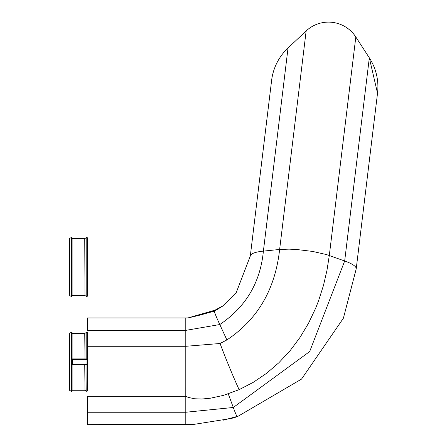 <?xml version="1.0" encoding="UTF-8"?>
<svg xmlns="http://www.w3.org/2000/svg" width="447" height="447" viewBox="0 0 447 447"><rect width="100%" height="100%" fill="white"/><g stroke="black" fill="none" stroke-linecap="round" stroke-linejoin="round"><path stroke-width="0.67" d="M87.5 424.622L87.5 396.327L185.796 396.327L185.79 317.968L87.5 317.968L87.5 330.372L185.796 330.372L219.79 324.539C245.8 307.061 260.333 282.588 263.395 251.113A53.338 10.074 -173.1 0 0 250.303 256.03L236.217 292.679L222.684 306.089L214.443 311.19L215.096 310.123L223.126 305.759M185.796 424.622L185.796 396.327L188.466 397.456L194.607 398.769L201.871 399.015L210.219 398.243L223.455 395.371L239.139 389.661M356.142 269.2A53.338 10.069 -173.1 0 0 356.209 268.882L377.519 93.261A53.338 53.338 6.9 0 0 369.323 57.825L355.818 36.978A32.597 32.597 -173.1 0 0 306.145 30.955L288.041 47.958L306.145 30.955L279.632 249.46L263.395 251.113L288.041 47.958A53.338 53.338 6.9 0 0 271.614 80.41A53.338 53.338 0 0 1 288.041 47.958A53.338 53.338 0 0 0 271.614 80.41L250.303 256.03L271.614 80.41M87.5 412.251L185.796 412.251L233.289 407.48A53.338 1.782 -107.6 0 0 237.301 416.705L301.529 379.095L343.402 318.197L356.209 268.882L377.519 93.261A53.338 53.338 0 0 0 369.323 57.825L377.519 93.261A53.338 53.338 0 0 0 369.323 57.825L344.676 260.981L326.589 254.594L312.716 251.443L296.707 249.499L289.131 249.147L279.632 249.46C275.251 289.304 257.673 319.465 226.892 339.932L219.79 324.539A53.338 1.972 -117 0 1 214.443 311.19L187.874 317.94L185.84 317.968M271.463 81.773A53.338 53.338 0 0 0 271.435 82.119A53.338 53.338 0 0 1 271.463 81.773M185.796 342.625L185.796 346.291L220.086 343.497A32.597 1.19 -112.3 0 0 239.134 389.65L253.203 382.369L266.524 373.351L278.889 362.724L290.12 350.66L300.066 337.356L308.614 323.075L315.688 308.123L318.571 300.758L323.432 285.544L326.958 270.418L329.305 255.488L355.818 36.978M185.79 387.56L185.79 396.327M185.796 399.992L185.796 416.347M72.112 238.553L72.112 237.854L72.112 238.553L84.746 238.553L84.98 295.512L84.746 238.553M87.5 237.854L87.5 296.143L87.5 237.854L86.791 237.446L86.791 296.557L87.5 296.143L86.791 296.557L84.746 295.445L72.112 295.445M87.5 269.843L87.5 264.155M69.481 238.827L69.721 295.584L69.481 238.827A0.475 0.475 0 0 1 69.721 238.413L71.397 237.446A0.475 0.475 0 0 1 72.112 237.854L72.112 296.143L71.397 296.557L71.498 237.402M71.503 332.227A0.475 0.475 0 0 1 72.112 332.68L72.112 390.969A0.475 0.475 0 0 1 71.397 391.382L72.096 391.08M72.112 358.583L72.42 359.455L87.025 359.455L86.791 391.382L87.5 390.969L87.5 364.668A0.475 0.475 90 0 0 87.025 364.193L72.42 364.193L72.42 359.455A0.475 0.475 0 0 0 71.945 359.93M85.221 364.193L84.98 364.713L87.5 364.668L87.5 358.98A0.475 0.475 0 0 1 87.025 359.455A0.475 0.475 -0 0 0 87.5 358.98L87.5 332.68L87.5 358.98L86.791 358.941L87.025 359.455L84.746 359.455L84.746 358.93L72.42 358.93M71.945 363.724A0.475 0.475 0 0 0 72.42 364.193L72.112 365.07M87.31 364.288A0.475 0.475 0 0 0 87.025 364.193L84.746 364.193L84.98 390.337L84.746 364.718L72.42 364.718M69.481 390.002L69.721 333.238L69.481 390.002A0.475 0.475 0 0 0 69.721 390.41L71.397 391.382L71.397 332.272L72.112 332.68M84.98 333.317L84.98 358.941L84.746 333.378L86.791 332.272L86.791 358.941L84.98 358.941L85.221 359.455M87.5 358.98L87.5 332.68L86.791 332.272M84.746 390.276L72.112 390.276L84.746 390.276L86.791 391.382L87.5 390.969L87.5 364.668M356.209 268.882A53.338 10.069 -173.1 0 0 344.676 260.981L309.67 351.571L233.289 407.48L228.272 393.874M220.075 343.48L226.892 339.932M185.796 317.996L188.159 317.884L215.096 310.123A23.708 0.877 -117 0 1 215.108 310.106A23.708 0.877 -117 0 1 215.13 310.106C210.051 312.475 201.066 315.068 188.159 317.884L188.494 317.772M185.79 346.291L87.5 346.291M223.383 420.141L237.033 416.481A53.338 1.782 72.4 0 1 233.289 407.48M193.193 424.494L231.54 418.42L237.301 416.705L231.54 418.42L193.193 424.494L87.5 424.65M223.176 305.726L215.108 310.106C210.051 312.475 201.066 315.068 188.159 317.884L187.869 317.94M192.975 424.499L185.796 424.65M141.548 317.968L185.79 317.968M71.397 237.446L72.096 237.748M69.721 295.584L71.397 296.557M84.98 238.486L86.791 237.446M69.721 390.41L71.397 391.382M69.721 333.238L71.397 332.272M72.112 333.378L84.746 333.378M84.98 390.337L86.791 391.382"/></g></svg>
